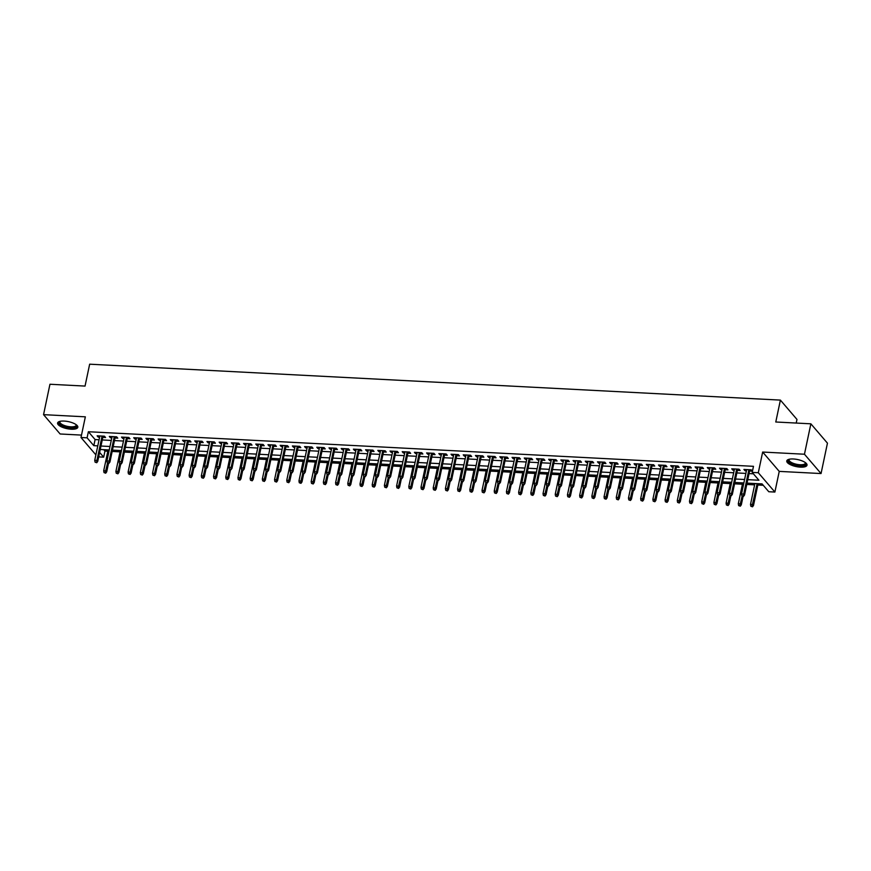 <?xml version="1.0" encoding="UTF-8"?>
<svg xmlns="http://www.w3.org/2000/svg" width="871" height="871" viewBox="0 0 871 871"><rect width="100%" height="100%" fill="white"/><g stroke="black" fill="none" stroke-linecap="round" stroke-linejoin="round"><path stroke-width="1.31" d="M71.204 429.218A10.332 3.582 -168.1 0 0 77.824 427.28A10.332 3.582 -168.1 0 0 64.214 421.074A10.332 3.582 -168.1 0 0 57.595 423.012A10.332 3.582 -168.1 0 0 71.204 429.218M800.384 467.139A10.332 3.582 -168.1 0 0 807.003 465.19A10.332 3.582 -168.1 0 0 793.394 458.984A10.332 3.582 -168.1 0 0 786.774 460.933A10.332 3.582 -168.1 0 0 800.384 467.139M103.758 449.665L104.956 451.069L103.682 457.155L98.684 456.894M796.214 423.056L796.976 419.441L780.394 400.105L89.659 364.187L85.042 386.082L49.952 384.253L43.55 414.65L60.132 433.987L81.493 435.097M780.394 400.105L775.778 422L810.868 423.818L827.45 443.154L821.048 473.552L804.456 454.227L762.658 452.049L758.303 472.724L774.885 492.05L768.788 491.734L762.06 483.895L747.046 483.122M762.658 452.049L779.24 471.385L821.048 473.552M779.24 471.385L774.885 492.05M104.956 451.069L107.819 451.222M112.174 451.45L120.024 451.853M124.379 452.082L132.229 452.485M136.584 452.713L144.434 453.127M148.778 453.345L156.638 453.758M160.983 453.987L168.843 454.39M173.187 454.618L181.048 455.032M185.392 455.25L193.253 455.664M197.597 455.892L205.458 456.295M209.802 456.524L217.652 456.927M222.007 457.155L229.857 457.569M234.212 457.787L242.062 458.2M246.417 458.429L254.267 458.832M258.622 459.061L266.472 459.474M270.816 459.692L278.676 460.106M283.021 460.334L290.881 460.737M295.225 460.966L303.086 461.369M307.43 461.597L315.291 462.011M319.635 462.229L327.496 462.643M331.84 462.871L339.69 463.274M344.045 463.503L351.895 463.916M356.25 464.134L364.1 464.548M368.455 464.776L376.305 465.179M380.66 465.408L388.51 465.811M392.865 466.039L400.714 466.453M405.059 466.671L412.919 467.085M417.263 467.313L425.124 467.716M429.468 467.945L437.329 468.358M441.673 468.576L449.534 468.99M453.878 469.219L461.728 469.621M466.083 469.85L473.933 470.253M478.288 470.482L486.138 470.895M490.493 471.113L498.343 471.527M502.698 471.755L510.548 472.158M514.903 472.387L522.752 472.801M527.097 473.018L534.957 473.432M539.301 473.661L547.162 474.064M551.506 474.292L559.367 474.695M563.711 474.924L571.572 475.337M575.916 475.566L583.777 475.969M588.121 476.197L595.971 476.6M600.326 476.829L608.176 477.243M612.531 477.46L620.381 477.874M624.736 478.103L632.586 478.506M636.941 478.734L644.79 479.137M649.135 479.366L656.995 479.779M661.339 480.008L669.2 480.411M673.544 480.64L681.405 481.042M685.749 481.271L693.61 481.685M697.954 481.903L705.815 482.316M710.159 482.545L718.009 482.948M722.364 483.176L730.214 483.579M734.569 483.808L742.419 484.222M746.774 484.45L754.624 484.853M757.814 485.016L763.268 485.299M810.868 423.818L804.456 454.227M102.8 437.351L105.554 437.503L104.444 436.197L97.117 435.816L98.238 437.122L99.61 437.188M115.005 437.993L117.759 438.135L116.638 436.828L109.321 436.447L110.443 437.754L111.815 437.819M127.21 438.625L129.964 438.766L128.843 437.46L121.526 437.079L122.648 438.385L124.02 438.461M139.414 439.256L142.169 439.398L141.048 438.091L133.731 437.71L134.853 439.017L136.224 439.093M151.619 439.899L154.374 440.04L153.252 438.734L145.936 438.353L147.057 439.659L148.429 439.724M163.824 440.53L166.579 440.672L165.457 439.365L158.13 438.984L159.251 440.291L160.634 440.367M176.029 441.162L178.784 441.303L177.662 439.997L170.335 439.615L171.456 440.922L172.839 440.998M188.234 441.793L190.989 441.945L189.867 440.639L182.54 440.258L183.661 441.564L185.044 441.63M200.439 442.435L203.193 442.577L202.072 441.27L194.745 440.889L195.866 442.196L197.238 442.261M212.633 443.067L215.398 443.208L214.277 441.902L206.95 441.521L208.071 442.827L209.443 442.904M224.838 443.698L227.592 443.84L226.482 442.533L219.154 442.163L220.276 443.459L221.648 443.535M237.043 444.341L239.797 444.482L238.676 443.176L231.359 442.795L232.481 444.101L233.853 444.166M249.248 444.972L252.002 445.114L250.881 443.807L243.564 443.426L244.686 444.733L246.058 444.809M261.452 445.604L264.207 445.745L263.086 444.439L255.769 444.058L256.891 445.364L258.262 445.44M273.657 446.235L276.412 446.388L275.29 445.081L267.974 444.7L269.095 446.006L270.467 446.072M285.862 446.877L288.617 447.019L287.495 445.712L280.179 445.331L281.289 446.638L282.672 446.703M298.067 447.509L300.822 447.65L299.7 446.344L292.373 445.963L293.494 447.269L294.877 447.346M310.272 448.14L313.027 448.282L311.905 446.975L304.578 446.605L305.699 447.901L307.082 447.977M322.477 448.783L325.231 448.924L324.11 447.618L316.783 447.237L317.904 448.543L319.276 448.609M334.671 449.414L337.436 449.556L336.315 448.249L328.988 447.868L330.109 449.175L331.481 449.251M346.876 450.046L349.63 450.187L348.52 448.881L341.192 448.5L342.314 449.806L343.686 449.882M359.081 450.677L361.835 450.83L360.714 449.523L353.397 449.142L354.519 450.449L355.891 450.514M371.286 451.32L374.04 451.461L372.919 450.155L365.602 449.774L366.724 451.08L368.095 451.145M383.49 451.951L386.245 452.093L385.124 450.786L377.807 450.405L378.929 451.711L380.3 451.788M395.695 452.582L398.45 452.724L397.328 451.418L390.012 451.047L391.133 452.343L392.505 452.419M407.9 453.225L410.655 453.366L409.533 452.06L402.217 451.679L403.327 452.985L404.71 453.051M420.105 453.856L422.86 453.998L421.738 452.691L414.411 452.31L415.532 453.617L416.915 453.693M432.31 454.488L435.065 454.629L433.943 453.323L426.616 452.942L427.737 454.248L429.12 454.324M444.515 455.119L447.269 455.272L446.148 453.965L438.821 453.584L439.942 454.891L441.325 454.956M456.709 455.762L459.474 455.903L458.353 454.597L451.026 454.216L452.147 455.522L453.519 455.598M468.914 456.393L471.679 456.535L470.558 455.228L463.23 454.847L464.352 456.154L465.724 456.23M481.119 457.025L483.873 457.166L482.763 455.86L475.435 455.489L476.557 456.796L477.929 456.861M493.324 457.667L496.078 457.808L494.957 456.502L487.64 456.121L488.762 457.427L490.133 457.493M505.528 458.298L508.283 458.44L507.162 457.133L499.845 456.752L500.967 458.059L502.338 458.135M517.733 458.93L520.488 459.071L519.366 457.765L512.05 457.384L513.171 458.69L514.543 458.767M529.938 459.561L532.693 459.714L531.571 458.407L524.255 458.026L525.365 459.333L526.748 459.398M542.143 460.204L544.898 460.345L543.776 459.039L536.449 458.658L537.57 459.964L538.953 460.04M554.348 460.835L557.102 460.977L555.981 459.67L548.654 459.289L549.775 460.596L551.158 460.672M566.553 461.467L569.307 461.608L568.186 460.313L560.859 459.932L561.98 461.238L563.363 461.303M578.758 462.109L581.512 462.251L580.391 460.944L573.064 460.563L574.185 461.87L575.557 461.935M590.952 462.741L593.717 462.882L592.596 461.576L585.268 461.195L586.39 462.501L587.762 462.577M603.157 463.372L605.911 463.514L604.801 462.207L597.473 461.826L598.595 463.132L599.967 463.209M615.362 464.003L618.116 464.156L616.995 462.849L609.678 462.468L610.8 463.775L612.171 463.84M627.566 464.646L630.321 464.787L629.2 463.481L621.883 463.1L623.005 464.406L624.376 464.483M639.771 465.277L642.526 465.419L641.404 464.112L634.088 463.731L635.209 465.038L636.581 465.114M651.976 465.909L654.731 466.05L653.609 464.755L646.293 464.374L647.414 465.68L648.786 465.745M664.181 466.551L666.936 466.693L665.814 465.386L658.498 465.005L659.608 466.312L660.991 466.377M676.386 467.183L679.14 467.324L678.019 466.018L670.692 465.637L671.813 466.943L673.196 467.019M688.591 467.814L691.345 467.956L690.224 466.649L682.897 466.268L684.018 467.575L685.401 467.651M700.796 468.446L703.55 468.598L702.429 467.292L695.102 466.91L696.223 468.217L697.595 468.282M712.99 469.088L715.755 469.229L714.634 467.923L707.306 467.542L708.428 468.848L709.8 468.925M725.195 469.719L727.949 469.861L726.839 468.554L719.511 468.173L720.633 469.48L722.005 469.556M737.399 470.351L740.154 470.503L739.033 469.197L731.716 468.816L732.838 470.122L734.209 470.188M747.775 479.66L758.924 480.237L752.206 472.409L753.48 466.323L88.374 431.733L95.102 439.572L99.065 439.779M102.255 439.953L111.27 440.421M114.46 440.584L123.475 441.053M126.665 441.216L135.68 441.684M138.87 441.847L147.885 442.316M151.075 442.49L160.09 442.958M163.28 443.121L172.284 443.589M175.485 443.753L184.489 444.221M187.679 444.395L196.694 444.863M199.884 445.027L208.898 445.495M212.089 445.658L221.103 446.126M224.293 446.29L233.308 446.758M236.498 446.932L245.513 447.4M248.703 447.563L257.718 448.032M260.908 448.195L269.923 448.663M273.113 448.837L282.128 449.305M285.318 449.469L294.322 449.937M297.523 450.1L306.527 450.568M309.717 450.732L318.732 451.2M321.922 451.374L330.936 451.842M334.126 452.005L343.141 452.474M346.331 452.637L355.346 453.105M358.536 453.279L367.551 453.747M370.741 453.911L379.756 454.379M382.946 454.542L391.961 455.01M395.151 455.174L404.166 455.642M407.356 455.816L416.371 456.284M419.561 456.448L428.565 456.916M431.755 457.079L440.77 457.547M443.96 457.721L452.974 458.19M456.164 458.353L465.179 458.821M468.369 458.984L477.384 459.453M480.574 459.616L489.589 460.084M492.779 460.258L501.794 460.726M504.984 460.89L513.999 461.358M517.189 461.521L526.204 461.989M529.394 462.163L538.409 462.632M541.599 462.795L550.603 463.263M553.804 463.426L562.808 463.895M565.998 464.058L575.012 464.526M578.202 464.7L587.217 465.168M590.407 465.332L599.422 465.8M602.612 465.963L611.627 466.431M614.817 466.606L623.832 467.074M627.022 467.237L636.037 467.705M639.227 467.869L648.242 468.337M651.432 468.5L660.447 468.968M663.637 469.142L672.641 469.611M675.842 469.774L684.846 470.242M688.036 470.405L697.05 470.873M700.24 471.048L709.255 471.516M712.445 471.679L721.46 472.147M724.65 472.311L733.665 472.779M736.855 472.942L745.87 473.41M749.06 473.584L753.404 473.802M749.604 470.993L752.359 471.135L751.238 469.828L743.921 469.447L745.043 470.754L746.414 470.819M95.886 454.869L80.992 437.503L85.347 416.828L43.55 414.65M80.992 437.503L87.089 437.819L93.818 445.658L97.781 445.865M88.374 431.733L87.089 437.819M752.206 472.409L758.303 472.724M99.632 452.43L103.682 457.155M743.856 482.948L734.841 482.48M731.651 482.316L722.647 481.848M719.457 481.685L710.442 481.217M707.252 481.053L698.237 480.585M695.047 480.411L686.032 479.943M682.842 479.779L673.827 479.311M670.637 479.148L661.622 478.68M658.432 478.506L649.418 478.037M646.228 477.874L637.213 477.406M634.023 477.243L625.008 476.775M621.818 476.611L612.803 476.143M609.613 475.969L600.609 475.501M597.408 475.337L588.404 474.869M585.214 474.706L576.199 474.238M573.009 474.064L563.994 473.595M560.804 473.432L551.789 472.964M548.599 472.801L539.585 472.332M536.394 472.169L527.38 471.701M524.19 471.527L515.175 471.059M511.985 470.895L502.97 470.427M499.78 470.264L490.765 469.796M487.575 469.621L478.571 469.153M475.37 468.99L466.366 468.522M463.176 468.358L454.161 467.89M450.971 467.727L441.956 467.259M438.766 467.085L429.751 466.616M426.561 466.453L417.547 465.985M414.356 465.822L405.342 465.354M402.152 465.179L393.137 464.711M389.947 464.548L380.932 464.08M377.742 463.916L368.727 463.448M365.537 463.285L356.522 462.817M353.332 462.643L344.328 462.174M341.138 462.011L332.123 461.543M328.933 461.38L319.918 460.911M316.728 460.737L307.713 460.269M304.523 460.106L295.509 459.638M292.318 459.474L283.304 459.006M280.114 458.843L271.099 458.375M267.909 458.2L258.894 457.732M255.704 457.569L246.689 457.101M243.499 456.937L234.484 456.469M231.294 456.295L222.29 455.827M219.089 455.664L210.085 455.195M206.895 455.032L197.88 454.564M194.69 454.401L185.675 453.922M182.485 453.758L173.471 453.29M170.281 453.127L161.266 452.659M158.076 452.495L149.061 452.027M145.871 451.853L136.856 451.385M133.666 451.222L124.651 450.753M121.461 450.59L112.446 450.122M109.256 449.959L100.252 449.48M100.971 446.028L109.986 446.496M113.176 446.66L122.19 447.128M125.38 447.302L134.395 447.77M137.585 447.934L146.6 448.402M149.79 448.565L158.805 449.033M161.995 449.196L171.01 449.665M174.2 449.839L183.215 450.307M186.405 450.47L195.42 450.938M198.61 451.102L207.614 451.57M210.815 451.744L219.819 452.212M223.009 452.376L232.024 452.844M235.214 453.007L244.228 453.475M247.418 453.639L256.433 454.107M259.623 454.281L268.638 454.749M271.828 454.912L280.843 455.381M284.033 455.544L293.048 456.012M296.238 456.186L305.253 456.654M308.443 456.818L317.458 457.286M320.648 457.449L329.663 457.917M332.853 458.081L341.857 458.56M345.047 458.723L354.062 459.191M357.252 459.355L366.266 459.823M369.456 459.986L378.471 460.454M381.661 460.628L390.676 461.097M393.866 461.26L402.881 461.728M406.071 461.891L415.086 462.359M418.276 462.523L427.291 463.002M430.481 463.165L439.496 463.633M442.686 463.797L451.701 464.265M454.891 464.428L463.895 464.896M467.096 465.07L476.099 465.539M479.29 465.702L488.304 466.17M491.494 466.333L500.509 466.802M503.699 466.965L512.714 467.444M515.904 467.607L524.919 468.075M528.109 468.239L537.124 468.707M540.314 468.87L549.329 469.338M552.519 469.513L561.534 469.981M564.724 470.144L573.739 470.612M576.929 470.776L585.933 471.244M589.134 471.407L598.137 471.886M601.328 472.049L610.342 472.518M613.532 472.681L622.547 473.149M625.737 473.312L634.752 473.78M637.942 473.955L646.957 474.423M650.147 474.586L659.162 475.054M662.352 475.218L671.367 475.686M674.557 475.849L683.572 476.328M686.762 476.491L695.777 476.96M698.967 477.123L707.981 477.591M711.172 477.754L720.175 478.223M723.365 478.397L732.38 478.865M735.57 479.028L744.585 479.496M95.102 439.572L93.818 445.658M745.304 469.513L745.043 470.754M733.099 468.881L732.838 470.122M720.894 468.25L720.633 469.48M708.689 467.618L708.428 468.848M696.484 466.976L696.223 468.217M684.279 466.344L684.018 467.575M672.074 465.713L671.813 466.943M659.87 465.07L659.608 466.312M647.665 464.439L647.414 465.68M635.471 463.808L635.209 465.038M623.266 463.176L623.005 464.406M611.061 462.534L610.8 463.775M598.856 461.902L598.595 463.132M586.651 461.271L586.39 462.501M574.446 460.628L574.185 461.87M562.241 459.997L561.98 461.238M550.037 459.365L549.775 460.596M537.832 458.734L537.57 459.964M525.627 458.092L525.365 459.333M513.422 457.46L513.171 458.69M501.228 456.829L500.967 458.059M489.023 456.186L488.762 457.427M476.818 455.555L476.557 456.796M464.613 454.923L464.352 456.154M452.408 454.292L452.147 455.522M440.203 453.649L439.942 454.891M427.999 453.018L427.737 454.248M415.794 452.387L415.532 453.617M403.589 451.744L403.327 452.985M391.384 451.113L391.133 452.343M379.19 450.481L378.929 451.711M366.985 449.85L366.724 451.08M354.78 449.207L354.519 450.449M342.575 448.576L342.314 449.806M330.37 447.944L330.109 449.175M318.165 447.302L317.904 448.543M305.961 446.671L305.699 447.901M293.756 446.039L293.494 447.269M281.551 445.408L281.289 446.638M269.346 444.765L269.095 446.006M257.152 444.134L256.891 445.364M244.947 443.502L244.686 444.733M232.742 442.86L232.481 444.101M220.537 442.228L220.276 443.459M208.332 441.597L208.071 442.827M196.127 440.966L195.866 442.196M183.923 440.323L183.661 441.564M171.718 439.692L171.456 440.922M159.513 439.06L159.251 440.291M147.308 438.418L147.057 439.659M135.103 437.786L134.853 439.017M122.909 437.155L122.648 438.385M110.704 436.523L110.443 437.754M98.499 435.881L98.238 437.122M743.094 495.839L741.874 495.773L743.54 496.361L743.736 494.075L741.537 493.966L746.676 469.589M748.875 469.698L743.736 494.075L744.542 495.022L749.866 469.752M743.54 496.361L744.542 495.022M741.537 493.966L741.874 495.773M750.835 506.225L752.511 506.813L750.835 506.225L750.508 504.407L752.696 504.527L753.502 505.463L758.097 483.688M752.054 506.291L757.106 483.645M750.508 504.407L754.907 483.525M753.502 505.463L752.511 506.813M805.479 462.708A8.95 3.103 11.9 0 1 800.111 465.615A8.95 3.103 11.9 0 1 790.607 463.024A8.95 3.103 11.9 0 1 789.17 459.267M789.431 459.213A8.285 2.874 -168.1 0 0 789.115 459.779A8.285 2.874 -168.1 0 0 800.024 464.744A8.285 2.874 -168.1 0 0 805.327 463.187A8.285 2.874 -168.1 0 0 805.261 462.545M787.025 460.389A10.267 3.56 -168.1 0 0 800.569 466.137A10.267 3.56 -168.1 0 0 806.982 464.602M76.3 424.787A8.95 3.103 11.9 0 1 72.772 427.705A8.95 3.103 11.9 0 1 62.287 425.56A8.95 3.103 11.9 0 1 59.99 421.346M60.251 421.292A8.285 2.874 -168.1 0 0 59.936 421.858A8.285 2.874 -168.1 0 0 62.832 424.852A8.285 2.874 -168.1 0 0 71.215 426.844A8.285 2.874 -168.1 0 0 76.147 425.277A8.285 2.874 -168.1 0 0 76.082 424.634M57.845 422.479A10.267 3.56 -168.1 0 0 61.46 425.767A10.267 3.56 -168.1 0 0 77.802 426.681M730.889 495.207L729.669 495.142L731.335 495.73L731.531 493.443L729.332 493.324L734.471 468.957M736.67 469.066L731.531 493.443L732.337 494.38L737.661 469.121M731.335 495.73L732.337 494.38M729.332 493.324L729.669 495.142M718.684 494.576L717.464 494.51L719.13 495.098L719.326 492.812L717.127 492.692L722.266 468.315M724.465 468.435L719.326 492.812L720.132 493.748L725.456 468.489M719.13 495.098L720.132 493.748M717.127 492.692L717.464 494.51M706.479 493.933L705.26 493.868L706.925 494.456L707.121 492.169L704.933 492.061L710.061 467.683M712.26 467.803L707.121 492.169L707.927 493.117L713.251 467.847M706.925 494.456L707.927 493.117M704.933 492.061L705.26 493.868M694.274 493.302L693.055 493.236L694.731 493.824L694.916 491.538L692.728 491.418L697.856 467.052M700.055 467.161L694.916 491.538L695.722 492.474L701.046 467.215M694.731 493.824L695.722 492.474M692.728 491.418L693.055 493.236M738.63 505.594L740.306 506.182L738.63 505.594L738.303 503.776L740.492 503.895L741.308 504.832L743.094 496.339M739.849 505.659L742.136 496.089M738.303 503.776L742.702 482.893M741.308 504.832L740.306 506.182M726.425 504.962L728.102 505.539L726.425 504.962L726.098 503.144L728.298 503.253L729.103 504.2L730.889 495.708M727.655 505.017L729.942 495.457M726.098 503.144L730.497 482.262M729.103 504.2L728.102 505.539M714.231 504.32L715.897 504.908L714.231 504.32L713.893 502.513L716.093 502.621L716.898 503.558L718.684 495.066M715.45 504.385L717.737 494.815M713.893 502.513L718.292 481.619M716.898 503.558L715.897 504.908M702.026 503.688L703.692 504.276L702.026 503.688L701.688 501.87L703.888 501.99L704.693 502.926L706.479 494.434M703.245 503.754L705.532 494.184M701.688 501.87L706.087 480.988M704.693 502.926L703.692 504.276M682.08 492.67L680.85 492.605L682.526 493.193L682.712 490.906L680.523 490.787L685.651 466.421M687.85 466.529L682.712 490.906L683.528 491.843L688.852 466.584M682.526 493.193L683.528 491.843M680.523 490.787L680.85 492.605M689.821 503.057L691.487 503.645L689.821 503.057L689.484 501.239L691.683 501.358L692.489 502.295L694.274 493.803M691.041 503.122L693.327 493.552M689.484 501.239L693.882 480.357M692.489 502.295L691.487 503.645M669.875 492.028L668.656 491.973L670.322 492.55L670.518 490.264L668.318 490.155L673.457 465.778M675.646 465.898L670.518 490.264L671.323 491.211L676.647 465.952M670.322 492.55L671.323 491.211M668.318 490.155L668.656 491.973M677.616 502.415L679.282 503.003L677.616 502.415L677.279 500.607L679.478 500.716L680.284 501.663L682.069 493.171M678.836 502.48L681.122 492.921M677.279 500.607L681.677 479.714M680.284 501.663L679.282 503.003M657.67 491.396L656.451 491.331L658.117 491.919L658.313 489.633L656.113 489.524L661.252 465.147M663.441 465.256L658.313 489.633L659.118 490.569L664.442 465.31M658.117 491.919L659.118 490.569M656.113 489.524L656.451 491.331M665.411 501.783L667.077 502.371L665.411 501.783L665.074 499.965L667.273 500.085L668.079 501.021L669.875 492.529M666.631 501.848L668.917 492.278M665.074 499.965L669.483 479.083M668.079 501.021L667.077 502.371M645.465 490.765L644.246 490.7L645.912 491.288L646.108 489.001L643.909 488.881L649.047 464.515M651.247 464.624L646.108 489.001L646.913 489.938L652.237 464.679M645.912 491.288L646.913 489.938M643.909 488.881L644.246 490.7M653.206 501.152L654.872 501.74L653.206 501.152L652.869 499.333L655.068 499.453L655.874 500.39L657.67 491.897M654.426 501.217L656.712 491.647M652.869 499.333L657.278 478.451M655.874 500.39L654.872 501.74M633.261 490.133L632.041 490.068L633.707 490.656L633.903 488.37L631.704 488.25L636.843 463.873M639.042 463.993L633.903 488.37L634.709 489.306L640.033 464.047M633.707 490.656L634.709 489.306M631.704 488.25L632.041 490.068M641.002 500.52L642.667 501.097L641.002 500.52L640.664 498.702L642.863 498.811L643.669 499.758L645.465 491.266M642.221 500.575L644.507 491.015M640.664 498.702L645.073 477.82M643.669 499.758L642.667 501.097M621.056 489.491L619.836 489.426L621.502 490.014L621.698 487.727L619.499 487.618L624.638 463.241M626.837 463.361L621.698 487.727L622.504 488.675L627.828 463.405M621.502 490.014L622.504 488.675M619.499 487.618L619.836 489.426M628.797 499.878L630.473 500.466L628.797 499.878L628.47 498.07L630.658 498.179L631.464 499.116L633.261 490.623M630.016 499.943L632.302 490.373M628.47 498.07L632.869 477.177M631.464 499.116L630.473 500.466M608.851 488.86L607.631 488.794L609.297 489.382L609.493 487.096L607.294 486.976L612.433 462.61M614.632 462.719L609.493 487.096L610.299 488.032L615.623 462.773M609.297 489.382L610.299 488.032M607.294 486.976L607.631 488.794M616.592 499.246L618.268 499.834L616.592 499.246L616.265 497.428L618.454 497.548L619.27 498.484L621.056 489.992M617.811 499.312L620.098 489.742M616.265 497.428L620.664 476.546M619.27 498.484L618.268 499.834M596.646 488.228L595.426 488.163L597.092 488.751L597.288 486.464L595.089 486.345L600.228 461.978M602.427 462.087L597.288 486.464L598.094 487.401L603.418 462.142M597.092 488.751L598.094 487.401M595.089 486.345L595.426 488.163M604.387 498.615L606.064 499.203L604.387 498.615L604.06 496.797L606.26 496.916L607.065 497.853L608.851 489.36M605.617 498.68L607.904 489.11M604.06 496.797L608.459 475.914M607.065 497.853L606.064 499.203M592.193 497.972L593.859 498.56L592.193 497.972L591.855 496.165L594.055 496.274L594.86 497.221L596.646 488.729M593.412 498.038L595.699 488.479M591.855 496.165L596.254 475.272M594.86 497.221L593.859 498.56M579.988 497.341L581.654 497.929L579.988 497.341L579.651 495.523L581.85 495.643L582.655 496.579L584.441 488.087M581.207 497.406L583.494 487.836M579.651 495.523L584.049 474.641M582.655 496.579L581.654 497.929M584.441 487.586L583.222 487.531L584.887 488.108L585.083 485.822L582.884 485.713L588.023 461.336M590.222 461.456L585.083 485.822L585.889 486.769L591.213 461.51M584.887 488.108L585.889 486.769M582.884 485.713L583.222 487.531M572.236 486.954L571.017 486.889L572.693 487.477L572.878 485.191L570.69 485.082L575.818 460.705M578.017 460.813L572.878 485.191L573.684 486.127L579.008 460.868M572.693 487.477L573.684 486.127M570.69 485.082L571.017 486.889M560.031 486.323L558.812 486.258L560.489 486.845L560.674 484.559L558.485 484.439L563.613 460.073M565.812 460.182L560.674 484.559L561.49 485.495L566.803 460.236M560.489 486.845L561.49 485.495M558.485 484.439L558.812 486.258M567.783 496.71L569.449 497.297L567.783 496.71L567.446 494.891L569.645 495.011L570.451 495.947L572.236 487.455M569.003 496.775L571.289 487.205M567.446 494.891L571.844 474.009M570.451 495.947L569.449 497.297M547.837 485.691L546.607 485.626L548.284 486.214L548.48 483.928L546.28 483.808L551.419 459.431M553.608 459.55L548.48 483.928L549.285 484.864L554.609 459.605M548.284 486.214L549.285 484.864M546.28 483.808L546.607 485.626M555.578 496.078L557.244 496.655L555.578 496.078L555.241 494.26L557.44 494.369L558.246 495.316L560.031 486.824M556.798 496.132L559.084 486.573M555.241 494.26L559.639 473.378M558.246 495.316L557.244 496.655M535.632 485.049L534.413 484.984L536.079 485.572L536.275 483.285L534.075 483.176L539.214 458.799M541.403 458.919L536.275 483.285L537.08 484.232L542.404 458.963M536.079 485.572L537.08 484.232M534.075 483.176L534.413 484.984M543.373 495.436L545.039 496.024L543.373 495.436L543.036 493.628L545.235 493.737L546.041 494.674L547.826 486.181M544.593 495.501L546.879 485.931M543.036 493.628L547.434 472.735M546.041 494.674L545.039 496.024M523.427 484.418L522.208 484.352L523.874 484.94L524.07 482.654L521.871 482.534L527.009 458.168M529.198 458.277L524.07 482.654L524.875 483.59L530.199 458.331M523.874 484.94L524.875 483.59M521.871 482.534L522.208 484.352M531.168 494.804L532.834 495.392L531.168 494.804L530.831 492.986L533.03 493.106L533.836 494.042L535.632 485.55M532.388 494.87L534.674 485.299M530.831 492.986L535.24 472.104M533.836 494.042L532.834 495.392M511.223 483.786L510.003 483.721L511.669 484.309L511.865 482.022L509.666 481.903L514.805 457.536M517.004 457.645L511.865 482.022L512.671 482.959L517.995 457.7M511.669 484.309L512.671 482.959M509.666 481.903L510.003 483.721M518.964 494.173L520.629 494.761L518.964 494.173L518.626 492.355L520.825 492.463L521.631 493.411L523.427 484.918M520.183 494.238L522.469 484.668M518.626 492.355L523.036 471.472M521.631 493.411L520.629 494.761M499.018 483.144L497.798 483.089L499.464 483.666L499.66 481.38L497.461 481.271L502.6 456.894M504.799 457.014L499.66 481.38L500.466 482.327L505.79 457.068M499.464 483.666L500.466 482.327M497.461 481.271L497.798 483.089M506.759 493.53L508.424 494.118L506.759 493.53L506.432 491.723L508.62 491.832L509.426 492.779L511.223 484.287M507.978 493.596L510.264 484.036M506.432 491.723L510.831 470.83M509.426 492.779L508.424 494.118M486.813 482.512L485.593 482.447L487.259 483.035L487.455 480.748L485.256 480.64L490.395 456.262M492.594 456.371L487.455 480.748L488.261 481.685L493.585 456.426M487.259 483.035L488.261 481.685M485.256 480.64L485.593 482.447M494.554 492.899L496.23 493.487L494.554 492.899L494.227 491.081L496.416 491.2L497.221 492.137L499.018 483.645M495.773 492.964L498.06 483.394M494.227 491.081L498.626 470.198M497.221 492.137L496.23 493.487M474.608 481.881L473.389 481.815L475.054 482.403L475.25 480.117L473.051 479.997L478.19 455.631M480.389 455.74L475.25 480.117L476.056 481.053L481.38 455.794M475.054 482.403L476.056 481.053M473.051 479.997L473.389 481.815M482.349 492.267L484.026 492.855L482.349 492.267L482.022 490.449L484.211 490.569L485.027 491.505L486.813 483.013M483.579 492.333L485.866 482.763M482.022 490.449L486.421 469.567M485.027 491.505L484.026 492.855M462.403 481.249L461.184 481.184L462.849 481.772L463.045 479.486L460.846 479.366L465.985 454.989M468.184 455.108L463.045 479.486L463.851 480.422L469.175 455.163M462.849 481.772L463.851 480.422M460.846 479.366L461.184 481.184M450.198 480.607L448.979 480.542L450.655 481.13L450.84 478.843L448.652 478.734L453.78 454.357M455.979 454.477L450.84 478.843L451.646 479.79L456.97 454.52M450.655 481.13L451.646 479.79M448.652 478.734L448.979 480.542M437.993 479.975L436.774 479.91L438.451 480.498L438.636 478.212L436.447 478.092L441.575 453.726M443.775 453.835L438.636 478.212L439.452 479.148L444.765 453.889M438.451 480.498L439.452 479.148M436.447 478.092L436.774 479.91M470.155 491.636L471.821 492.213L470.155 491.636L469.817 489.818L472.017 489.927L472.822 490.874L474.608 482.382M471.374 491.69L473.661 482.131M469.817 489.818L474.216 468.936M472.822 490.874L471.821 492.213M457.95 490.994L459.616 491.582L457.95 490.994L457.613 489.186L459.812 489.295L460.617 490.231L462.403 481.739M459.169 491.059L461.456 481.489M457.613 489.186L462.011 468.293M460.617 490.231L459.616 491.582M445.745 490.362L447.411 490.95L445.745 490.362L445.408 488.544L447.607 488.664L448.413 489.6L450.198 481.108M446.965 490.427L449.251 480.857M445.408 488.544L449.806 467.662M448.413 489.6L447.411 490.95M425.799 479.344L424.569 479.279L426.246 479.867L426.442 477.58L424.242 477.46L429.37 453.094M431.57 453.203L426.442 477.58L427.247 478.517L432.571 453.258M426.246 479.867L427.247 478.517M424.242 477.46L424.569 479.279M433.54 489.731L435.206 490.319L433.54 489.731L433.203 487.912L435.402 488.021L436.208 488.969L437.993 480.476M434.76 489.796L437.046 480.226M433.203 487.912L437.601 467.03M436.208 488.969L435.206 490.319M413.594 478.702L412.375 478.647L414.041 479.224L414.237 476.938L412.037 476.829L417.176 452.452M419.365 452.572L414.237 476.938L415.042 477.885L420.366 452.615M414.041 479.224L415.042 477.885M412.037 476.829L412.375 478.647M421.335 489.088L423.001 489.676L421.335 489.088L420.998 487.281L423.197 487.39L424.003 488.337L425.788 479.845M422.555 489.154L424.841 479.594M420.998 487.281L425.396 466.388M424.003 488.337L423.001 489.676M401.389 478.07L400.17 478.005L401.836 478.593L402.032 476.306L399.833 476.197L404.971 451.82M407.16 451.929L402.032 476.306L402.838 477.243L408.161 451.984M401.836 478.593L402.838 477.243M399.833 476.197L400.17 478.005M409.13 488.457L410.796 489.045L409.13 488.457L408.793 486.639L410.992 486.758L411.798 487.695L413.594 479.202M410.35 488.522L412.636 478.952M408.793 486.639L413.202 465.756M411.798 487.695L410.796 489.045M389.185 477.439L387.965 477.373L389.631 477.961L389.827 475.675L387.628 475.555L392.767 451.189M394.966 451.298L389.827 475.675L390.633 476.611L395.957 451.352M389.631 477.961L390.633 476.611M387.628 475.555L387.965 477.373M396.926 487.825L398.591 488.413L396.926 487.825L396.588 486.007L398.787 486.127L399.593 487.063L401.389 478.571M398.145 487.891L400.431 478.321M396.588 486.007L400.998 465.125M399.593 487.063L398.591 488.413M376.98 476.807L375.76 476.742L377.426 477.33L377.622 475.043L375.423 474.924L380.562 450.547M382.761 450.666L377.622 475.043L378.428 475.98L383.752 450.721M377.426 477.33L378.428 475.98M375.423 474.924L375.76 476.742M364.775 476.165L363.555 476.099L365.221 476.687L365.417 474.401L363.218 474.292L368.357 449.915M370.556 450.035L365.417 474.401L366.223 475.348L371.547 450.078M365.221 476.687L366.223 475.348M363.218 474.292L363.555 476.099M352.57 475.533L351.351 475.468L353.016 476.056L353.212 473.77L351.013 473.65L356.152 449.284M358.351 449.392L353.212 473.77L354.018 474.706L359.342 449.447M353.016 476.056L354.018 474.706M351.013 473.65L351.351 475.468M384.721 487.194L386.386 487.771L384.721 487.194L384.394 485.376L386.582 485.485L387.388 486.432L389.185 477.939M385.94 487.248L388.226 477.689M384.394 485.376L388.793 464.493M387.388 486.432L386.386 487.771M372.516 486.551L374.192 487.139L372.516 486.551L372.189 484.744L374.378 484.853L375.183 485.789L376.98 477.297M373.735 486.617L376.022 477.047M372.189 484.744L376.588 463.851M375.183 485.789L374.192 487.139M360.311 485.92L361.988 486.508L360.311 485.92L359.984 484.102L362.173 484.222L362.989 485.158L364.775 476.666M361.53 485.985L363.817 476.415M359.984 484.102L364.383 463.22M362.989 485.158L361.988 486.508M340.365 474.902L339.146 474.837L340.811 475.424L341.007 473.138L338.808 473.018L343.947 448.652M346.146 448.761L341.007 473.138L341.813 474.074L347.137 448.815M340.811 475.424L341.813 474.074M338.808 473.018L339.146 474.837M348.117 485.289L349.783 485.876L348.117 485.289L347.779 483.47L349.979 483.579L350.784 484.526L352.57 476.034M349.336 485.354L351.623 475.784M347.779 483.47L352.178 462.588M350.784 484.526L349.783 485.876M328.16 474.26L326.941 474.205L328.607 474.782L328.803 472.496L326.614 472.387L331.742 448.01M333.941 448.13L328.803 472.496L329.608 473.443L334.932 448.173M328.607 474.782L329.608 473.443M326.614 472.387L326.941 474.205M335.912 484.646L337.578 485.234L335.912 484.646L335.575 482.839L337.774 482.948L338.579 483.895L340.365 475.403M337.131 484.712L339.418 475.152M335.575 482.839L339.973 461.946M338.579 483.895L337.578 485.234M315.955 473.628L314.736 473.563L316.413 474.151L316.598 471.864L314.409 471.755L319.537 447.378M321.737 447.487L316.598 471.864L317.403 472.801L322.727 447.542M316.413 474.151L317.403 472.801M314.409 471.755L314.736 473.563M323.707 484.015L325.373 484.603L323.707 484.015L323.37 482.196L325.569 482.316L326.375 483.253L328.16 474.76M324.927 484.08L327.213 474.51M323.37 482.196L327.768 461.314M326.375 483.253L325.373 484.603M303.761 472.997L302.531 472.931L304.208 473.519L304.393 471.233L302.204 471.113L307.332 446.747M309.532 446.856L304.393 471.233L305.209 472.169L310.533 446.91M304.208 473.519L305.209 472.169M302.204 471.113L302.531 472.931M311.502 483.383L313.168 483.971L311.502 483.383L311.165 481.565L313.364 481.685L314.17 482.621L315.955 474.129M312.722 483.449L315.008 473.878M311.165 481.565L315.563 460.683M314.17 482.621L313.168 483.971M291.556 472.365L290.337 472.3L292.003 472.888L292.199 470.59L289.999 470.482L295.138 446.104M297.327 446.224L292.199 470.59L293.004 471.538L298.328 446.279M292.003 472.888L293.004 471.538M289.999 470.482L290.337 472.3M299.297 482.752L300.963 483.329L299.297 482.752L298.96 480.934L301.159 481.042L301.965 481.99L303.75 473.497M300.517 482.806L302.803 473.247M298.96 480.934L303.358 460.051M301.965 481.99L300.963 483.329M279.351 471.723L278.132 471.657L279.798 472.245L279.994 469.959L277.795 469.85L282.933 445.473M285.122 445.593L279.994 469.959L280.8 470.906L286.124 445.636M279.798 472.245L280.8 470.906M277.795 469.85L278.132 471.657M287.092 482.109L288.758 482.697L287.092 482.109L286.755 480.302L288.954 480.411L289.76 481.347L291.556 472.855M288.312 482.175L290.598 472.605M286.755 480.302L291.164 459.409M289.76 481.347L288.758 482.697M267.147 471.091L265.927 471.026L267.593 471.614L267.789 469.327L265.59 469.208L270.729 444.841M272.928 444.95L267.789 469.327L268.595 470.264L273.919 445.005M267.593 471.614L268.595 470.264M265.59 469.208L265.927 471.026M274.888 481.478L276.553 482.066L274.888 481.478L274.55 479.66L276.749 479.779L277.555 480.716L279.351 472.224M276.107 481.543L278.393 471.973M274.55 479.66L278.96 458.777M277.555 480.716L276.553 482.066M254.942 470.46L253.722 470.394L255.388 470.982L255.584 468.696L253.385 468.576L258.524 444.21M260.723 444.319L255.584 468.696L256.39 469.632L261.714 444.373M255.388 470.982L256.39 469.632M253.385 468.576L253.722 470.394M262.683 480.846L264.349 481.434L262.683 480.846L262.345 479.028L264.544 479.137L265.35 480.084L267.147 471.592M263.902 480.912L266.188 471.342M262.345 479.028L266.755 458.146M265.35 480.084L264.349 481.434M242.737 469.817L241.517 469.763L243.183 470.34L243.379 468.054L241.18 467.945L246.319 443.568M248.518 443.687L243.379 468.054L244.185 469.001L249.509 443.731M243.183 470.34L244.185 469.001M241.18 467.945L241.517 469.763M250.478 480.204L252.155 480.792L250.478 480.204L250.151 478.397L252.34 478.506L253.145 479.453L254.942 470.961M251.697 480.269L253.984 470.71M250.151 478.397L254.55 457.504M253.145 479.453L252.155 480.792M230.532 469.186L229.313 469.121L230.978 469.709L231.174 467.422L228.975 467.313L234.114 442.936M236.313 443.045L231.174 467.422L231.98 468.358L237.304 443.099M230.978 469.709L231.98 468.358M228.975 467.313L229.313 469.121M238.273 479.573L239.95 480.161L238.273 479.573L237.946 477.754L240.135 477.874L240.951 478.81L242.737 470.318M239.492 479.638L241.779 470.068M237.946 477.754L242.345 456.872M240.951 478.81L239.95 480.161M218.327 468.554L217.108 468.489L218.773 469.077L218.969 466.791L216.77 466.671L221.909 442.305M224.108 442.414L218.969 466.791L219.775 467.727L225.099 442.468M218.773 469.077L219.775 467.727M216.77 466.671L217.108 468.489M226.068 478.941L227.745 479.529L226.068 478.941L225.741 477.123L227.941 477.243L228.746 478.179L230.532 469.687M227.298 479.006L229.585 469.436M225.741 477.123L230.14 456.241M228.746 478.179L227.745 479.529M206.122 467.923L204.903 467.858L206.569 468.446L206.765 466.148L204.565 466.039L209.704 441.662M211.903 441.782L206.765 466.148L207.57 467.096L212.894 441.837M206.569 468.446L207.57 467.096M204.565 466.039L204.903 467.858M213.874 478.31L215.54 478.887L213.874 478.31L213.537 476.491L215.736 476.6L216.541 477.548L218.327 469.055M215.093 478.364L217.38 468.805M213.537 476.491L217.935 455.609M216.541 477.548L215.54 478.887M193.917 467.281L192.698 467.215L194.375 467.803L194.56 465.517L192.371 465.408L197.499 441.031M199.699 441.151L194.56 465.517L195.365 466.464L200.689 441.194M194.375 467.803L195.365 466.464M192.371 465.408L192.698 467.215M201.669 477.667L203.335 478.255L201.669 477.667L201.332 475.86L203.531 475.969L204.337 476.905L206.122 468.413M202.889 477.733L205.175 468.163M201.332 475.86L205.73 454.967M204.337 476.905L203.335 478.255M181.712 466.649L180.493 466.584L182.17 467.172L182.355 464.885L180.166 464.766L185.294 440.399M187.494 440.508L182.355 464.885L183.171 465.822L188.495 440.563M182.17 467.172L183.171 465.822M180.166 464.766L180.493 466.584M189.464 477.036L191.13 477.624L189.464 477.036L189.127 475.218L191.326 475.337L192.132 476.274L193.917 467.781M190.684 477.101L192.97 467.531M189.127 475.218L193.525 454.335M192.132 476.274L191.13 477.624M169.518 466.018L168.288 465.952L169.965 466.54L170.161 464.254L167.961 464.134L173.1 439.768M175.289 439.877L170.161 464.254L170.966 465.19L176.29 439.931M169.965 466.54L170.966 465.19M167.961 464.134L168.288 465.952M177.259 476.404L178.925 476.992L177.259 476.404L176.922 474.586L179.121 474.695L179.927 475.642L181.712 467.15M178.479 476.47L180.765 466.9M176.922 474.586L181.32 453.704M179.927 475.642L178.925 476.992M157.313 465.375L156.094 465.321L157.76 465.898L157.956 463.612L155.757 463.503L160.895 439.126M163.084 439.245L157.956 463.612L158.762 464.559L164.086 439.289M157.76 465.898L158.762 464.559M155.757 463.503L156.094 465.321M165.055 475.762L166.72 476.35L165.055 475.762L164.717 473.955L166.916 474.064L167.722 475.011L169.507 466.518M166.274 475.827L168.56 466.257M164.717 473.955L169.116 453.062M167.722 475.011L166.72 476.35M145.109 464.744L143.889 464.679L145.555 465.266L145.751 462.98L143.552 462.871L148.691 438.494M150.879 438.603L145.751 462.98L146.557 463.916L151.881 438.657M145.555 465.266L146.557 463.916M143.552 462.871L143.889 464.679M152.85 475.131L154.515 475.718L152.85 475.131L152.512 473.312L154.711 473.432L155.517 474.368L157.313 465.876M154.069 475.196L156.355 465.626M152.512 473.312L156.922 452.43M155.517 474.368L154.515 475.718M132.904 464.112L131.684 464.047L133.35 464.635L133.546 462.349L131.347 462.229L136.486 437.863M138.685 437.971L133.546 462.349L134.352 463.285L139.676 438.026M133.35 464.635L134.352 463.285M131.347 462.229L131.684 464.047M140.645 474.499L142.311 475.087L140.645 474.499L140.307 472.681L142.506 472.801L143.312 473.737L145.109 465.245M141.864 474.564L144.151 464.994M140.307 472.681L144.717 451.799M143.312 473.737L142.311 475.087M120.699 463.481L119.479 463.416L121.145 464.003L121.341 461.706L119.142 461.597L124.281 437.22M126.48 437.34L121.341 461.706L122.147 462.653L127.471 437.394M121.145 464.003L122.147 462.653M119.142 461.597L119.479 463.416M128.44 473.868L130.117 474.445L128.44 473.868L128.113 472.049L130.302 472.158L131.107 473.105L132.904 464.613M129.659 473.922L131.946 464.363M128.113 472.049L132.512 451.167M131.107 473.105L130.117 474.445M108.494 462.839L107.275 462.773L108.94 463.361L109.136 461.075L106.937 460.966L112.076 436.589M114.275 436.709L109.136 461.075L109.942 462.022L115.266 436.752M108.94 463.361L109.942 462.022M106.937 460.966L107.275 462.773M116.235 473.225L117.912 473.813L116.235 473.225L115.908 471.418L118.097 471.527L118.913 472.463L120.699 463.971M117.454 473.291L119.741 463.72M115.908 471.418L120.307 450.525M118.913 472.463L117.912 473.813M96.289 462.207L95.07 462.142L96.735 462.73L96.931 460.443L94.732 460.324L99.871 435.957M102.07 436.066L96.931 460.443L97.737 461.38L103.061 436.121M96.735 462.73L97.737 461.38M94.732 460.324L95.07 462.142M104.03 472.594L105.707 473.182L104.03 472.594L103.703 470.776L105.892 470.895L106.708 471.832L108.494 463.339M105.26 472.659L107.547 463.089M103.703 470.776L108.102 449.893M106.708 471.832L105.707 473.182"/></g></svg>
